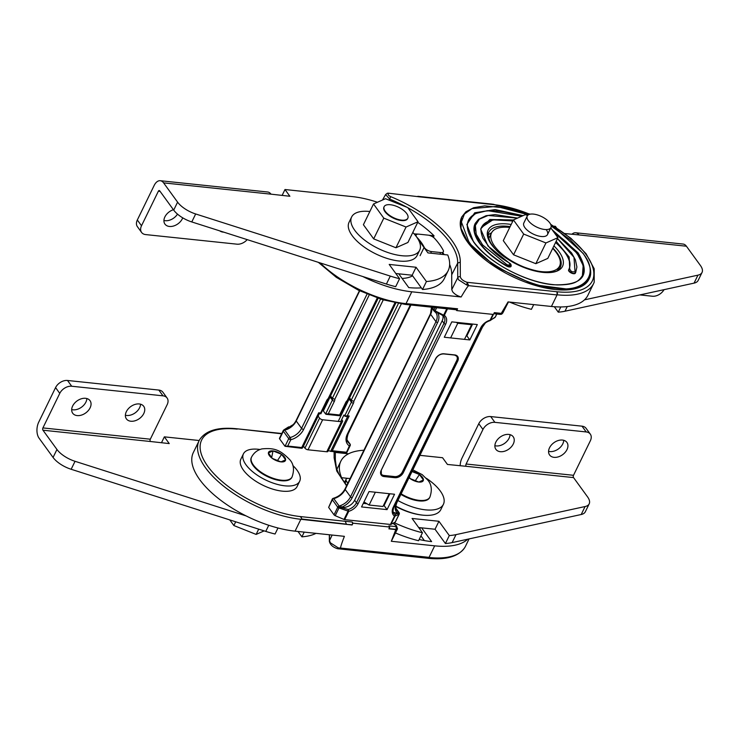 <?xml version="1.0" encoding="UTF-8"?>
<svg xmlns="http://www.w3.org/2000/svg" width="739" height="739" viewBox="0 0 739 739"><rect width="100%" height="100%" fill="white"/><g stroke="black" fill="none" stroke-linecap="round" stroke-linejoin="round"><path stroke-width="1.11" d="M385.25 211.299A13.173 5.792 -154 0 1 384.151 206.652A13.173 5.792 -154 0 1 394.367 205.571A13.173 5.792 -154 0 1 406.727 213.562A13.173 5.792 -154 0 1 407.826 218.199A13.173 5.792 -154 0 1 397.6 219.289A13.173 5.792 -154 0 1 385.25 211.299M461.764 216.998A70.796 31.149 26 0 0 461.69 217.164A70.796 31.149 26 0 0 467.584 242.124A70.796 31.149 26 0 0 534.029 285.051A70.796 31.149 26 0 0 588.955 279.231A70.796 31.149 26 0 0 589.029 279.074M468.461 220.268A63.351 27.87 -154 0 1 521.291 216.435M554.444 232.896A63.351 27.87 -154 0 1 576.974 253.625A63.351 27.87 -154 0 1 582.332 275.804M475.159 223.538A55.896 24.59 26 0 0 475.085 223.695A55.896 24.59 26 0 0 479.74 243.408A55.896 24.59 26 0 0 506.4 265.957A3.723 1.635 26 0 0 511.009 266.4A3.723 1.635 26 0 0 511.065 266.243L509.106 262.918L487.962 246.004L480.618 228.97L489.828 219.492L513.365 219.991M568.753 269.624L568.633 269.864A3.723 1.635 26 0 0 568.614 269.892A3.723 1.635 26 0 0 568.928 271.213A3.723 1.635 26 0 0 572.383 273.458A3.723 1.635 26 0 0 575.302 273.199A55.896 24.59 26 0 0 575.561 272.7A55.896 24.59 26 0 0 575.635 272.552M555.543 242.54A48.441 21.311 -154 0 1 564.827 252.35A48.441 21.311 -154 0 1 568.938 269.273M481.856 226.808A48.441 21.311 -154 0 1 512.755 221.229M488.276 234.863A39.749 17.487 -154 0 1 491.564 232.84M558.647 268.026A39.749 17.487 -154 0 1 558.638 269.181M550.638 224.268L570.961 238.337L586.045 253.689L594.193 268.756L594.193 282.206A76.884 33.828 -154 0 1 593.593 283.6L587.902 295.267A76.884 33.828 -154 0 1 551.423 306.473L508.053 301.909L501.153 313.595L494.225 312.865M508.45 301.955L502.723 313.124L501.153 313.595A1.986 1.136 -84 0 1 500.118 314.38L493.809 313.715M501.273 313.373L494.336 312.643L493.458 314.444L456.702 310.583L456.102 309.752M471.962 323.996L464.498 339.33M471.621 324.707L457.764 323.257L456.24 322.343M457.764 323.257L450.642 337.871M418.191 196.676L388.298 193.175L418.191 196.676M390.608 196.611C388.187 195.345 387.532 194.329 388.631 193.563A1.986 1.598 74.3 0 0 387.319 193.258A1.986 1.598 74.3 0 1 387.319 193.258L385.61 194.542L389.712 199.096L390.608 196.611A81.142 35.703 26 0 1 460.277 262.197L457.681 263.084L451.705 274.788A78.907 34.715 26 0 0 449.645 264.442M418.219 196.713L492.811 204.555A2.319 1.33 -84 0 0 492.146 204.121L493.68 204.638A74.574 32.812 -154 0 1 529.771 214.255M593.593 283.6A76.884 33.828 -154 0 1 557.123 294.806L556.966 291.757L557.927 291.85L467.02 282.298C463.094 280.866 460.868 279.037 460.332 276.811L460.277 262.197M556.966 291.757A2.319 1.33 96 0 1 557.058 294.944L557.123 294.806M468.729 285.67L557.058 294.944L468.729 285.67L467.02 282.298A1.986 0.647 -73.6 0 1 466.549 284.903L468.729 285.66C468.166 285.623 465.635 289.392 461.127 296.986L411.799 291.794A76.884 33.828 -154 0 1 362.849 276.552M320.116 262.908A76.884 33.828 26 0 0 406.016 303.664L457.58 308.773L456.702 310.583M318.37 262.354L336.347 277.347L358.544 290.27L382.405 299.655L405.203 304.403L407.004 303.664A76.884 33.828 -154 0 1 406.635 303.655M405.369 304.422L456.434 309.789A1.986 1.136 -84 0 0 457.469 309.004L448.942 308.69L451.963 308.181L406.986 303.692M407.873 207.77A79.156 34.825 -154 0 1 457.681 263.084L457.746 277.707L458.614 279.832L466.549 284.903M461.127 296.986C457.413 295.905 454.577 294.168 452.619 291.757L451.76 289.614L451.705 274.788M444.204 254.613A78.907 34.715 26 0 0 442.855 252.756M389.111 200.158L389.712 199.096A79.156 34.825 -154 0 1 406.995 207.29M421.332 287.85A69.678 30.659 -154 0 1 408.75 287.591L398.737 273.809M420.085 255.676L424.186 247.251A5.589 2.457 26 0 0 424.537 247.833A5.589 2.457 26 0 0 431.465 251.574L440.703 252.544A5.589 2.457 26 0 0 443.363 251.731A5.589 2.457 26 0 0 443.188 250.235A68.939 30.327 26 0 0 434.587 238.392A5.589 2.457 26 0 0 428.057 235.131L418.819 234.161A5.589 2.457 26 0 0 416.168 234.974A5.589 2.457 26 0 0 416.63 236.942A5.589 2.457 26 0 0 417.129 237.533L417.082 237.625M424.186 247.251A46.575 20.489 26 0 0 421.267 242.457A46.575 20.489 26 0 0 417.129 237.533M402.099 278.437A44.432 19.547 26 0 0 412.584 275.804M182.727 217.848A10.697 7.408 -36 0 1 169.397 226.457A10.697 7.408 -36 0 1 164.954 224.111A10.697 7.408 -36 0 1 173.406 209.71M163.929 220.453A10.697 7.408 144 0 0 165.203 220.693A10.697 7.408 144 0 0 177.499 214.125M223.751 232.148A10.697 7.408 -36 0 1 223.095 232.101A10.697 7.408 -36 0 1 219.76 230.873M426.421 281.531L422.532 289.503A72.431 31.869 -154 0 0 444.287 278.64L448.176 270.668A72.431 31.869 -154 0 1 426.421 281.531L416.048 267.25L389.204 264.423L399.577 278.705A72.431 31.869 -154 0 1 390.294 276.09L195.669 213.968A19.759 8.692 -154 0 1 177.591 202.135L163.596 182.875A11.528 6.596 -84 0 0 160.271 180.713A11.528 6.596 -84 0 0 154.174 185.443L137.325 219.991A9.875 6.836 144 0 0 137.389 226.642L141.574 232.415A9.875 6.836 -36 0 1 141.509 225.764L137.325 219.991M424.426 248.055L427.946 252.904L447.742 254.983A72.431 31.869 -154 0 1 448.176 270.668M399.577 278.705L395.688 286.677A72.431 31.869 -154 0 1 386.405 284.062L191.78 221.94L195.669 213.968M424.047 247.537L418.403 239.759M414.126 233.875L418.283 234.124M428.629 235.214L434.042 235.787L433.322 237.274M160.271 180.713L267.666 192.001A11.528 6.596 96 0 1 270.991 194.163L289.873 196.26L284.986 189.526L352.327 196.602A72.431 31.869 -154 0 1 377.444 202.255M417.738 222.356A72.431 31.869 -154 0 1 434.042 235.787M395.79 273.504L412.159 275.222L422.532 289.503M177.591 202.135L173.702 210.107A19.759 8.692 26 0 0 191.78 221.94M173.702 210.107L159.707 190.847A1.644 0.942 -84 0 0 159.236 190.542A1.644 0.942 -84 0 0 158.358 191.216L141.509 225.764M141.574 232.415A9.875 6.836 -36 0 0 145.675 234.586L236.97 244.175A9.875 6.836 -36 0 0 247.186 239.63M284.986 189.526L282.104 195.438M416.048 267.25L412.159 275.222M533.715 304.616L531.415 309.327A72.431 31.869 26 0 1 509.541 302.066M560.799 306.953L558.268 312.154A72.431 31.869 26 0 0 564.975 311.221L694.06 283.129L697.949 275.157A19.759 8.692 26 0 0 702.05 272.442A19.759 8.692 26 0 0 700.406 265.477L686.411 246.216A11.528 6.596 -84 0 0 683.076 244.055L575.681 232.767A11.528 6.596 96 0 1 579.016 234.928L564.818 233.542M584.484 299.849L697.949 275.157M556.513 227.843L555.414 226.337L553.825 226.171M702.05 272.442L698.161 280.423A19.759 8.692 -154 0 1 694.06 283.129M554.333 306.731L558.268 312.154M664.028 289.66A9.875 6.836 144 0 1 652.38 296.228L639.882 294.916M571.866 234.281A11.528 6.596 96 0 1 575.681 232.767M552.689 248.387A37.865 16.655 -154 0 1 556.421 252.775A37.865 16.655 -154 0 1 559.58 266.123A37.865 16.655 -154 0 1 530.205 269.236A37.865 16.655 -154 0 1 494.668 246.281A37.865 16.655 -154 0 1 491.518 232.924A37.865 16.655 -154 0 1 509.734 227.436M488.802 238.503A37.865 16.655 -154 0 1 488.922 238.244L491.518 232.924M407.826 218.199L407.605 218.642A13.173 5.792 -154 0 1 397.388 219.723A13.173 5.792 -154 0 1 385.028 211.742A13.173 5.792 -154 0 1 383.929 207.096L384.151 206.652M418.025 221.746L406.053 227.03L383.8 218.153L373.509 203.992L385.481 198.717L407.743 207.594L418.025 221.746L407.919 242.475L395.947 247.759L373.685 238.882L363.403 224.721L373.509 203.992M406.053 227.03L395.947 247.759M383.8 218.153L373.685 238.882M412.805 232.462A37.865 16.655 -154 0 1 416.537 236.849A37.865 16.655 -154 0 1 419.687 250.198A37.865 16.655 -154 0 1 390.321 253.311A37.865 16.655 -154 0 1 354.785 230.356A37.865 16.655 -154 0 1 351.625 216.998A37.865 16.655 -154 0 1 369.842 211.511M419.687 250.198L417.101 255.509A37.865 16.655 -154 0 1 387.726 258.622A37.865 16.655 -154 0 1 352.189 235.667A37.865 16.655 -154 0 1 349.039 222.319L351.625 216.998M528.339 220.656A13.173 5.792 -154 0 1 527.24 216.019A13.173 5.792 -154 0 1 537.456 214.938A13.173 5.792 -154 0 1 549.816 222.919A13.173 5.792 -154 0 1 550.915 227.566A13.173 5.792 -154 0 1 540.699 228.647A13.173 5.792 -154 0 1 528.339 220.656M546.398 229.931A13.173 5.792 -154 0 1 547.497 234.568A13.173 5.792 -154 0 1 537.281 235.658A13.173 5.792 -154 0 1 524.921 227.667A13.173 5.792 -154 0 1 523.822 223.021L527.24 216.019M550.777 227.843L557.917 237.672L545.945 242.955L523.683 234.078L513.402 219.917L525.374 214.643L527.563 215.511M557.917 237.672L547.802 258.401L535.83 263.684L513.568 254.807L503.287 240.646L513.402 219.917M545.945 242.955L535.83 263.684M523.683 234.078L513.568 254.807M422.431 515.111A37.865 16.655 -154 0 1 395.91 506.529M554.047 457.339A10.697 7.408 -36 0 1 549.604 454.993A10.697 7.408 -36 0 1 551.349 445.054A10.697 7.408 -36 0 1 562.471 440.065A10.697 7.408 -36 0 1 566.915 442.412A10.697 7.408 -36 0 1 565.159 452.351A10.697 7.408 -36 0 1 554.047 457.339M548.578 451.326A10.697 7.408 144 0 0 549.853 451.566A10.697 7.408 144 0 0 563.746 440.305M500.349 451.695A10.697 7.408 -36 0 1 495.897 449.349A10.697 7.408 -36 0 1 497.652 439.409A10.697 7.408 -36 0 1 508.774 434.421A10.697 7.408 -36 0 1 513.217 436.767A10.697 7.408 -36 0 1 511.462 446.707A10.697 7.408 -36 0 1 500.349 451.695M494.871 445.682A10.697 7.408 144 0 0 496.155 445.922A10.697 7.408 144 0 0 510.049 434.661M395.587 532.995A72.431 31.869 26 0 0 418.56 540.717L422.449 532.745A72.431 31.869 26 0 1 394.155 522.639M445.414 543.534L435.04 529.253L438.929 521.281L449.303 535.563L445.414 543.534A72.431 31.869 26 0 0 452.12 542.602L581.205 514.51A19.759 8.692 26 0 0 585.306 511.804L589.195 503.832A19.759 8.692 -154 0 1 585.094 506.538L581.205 514.51M449.303 535.563A72.431 31.869 26 0 0 456.009 534.63L585.094 506.538M363.902 450.254A72.431 31.869 26 0 0 340.845 461.191L336.956 469.173A72.431 31.869 26 0 0 336.827 469.441M418.671 527.535L435.04 529.253M438.929 521.281L412.085 518.464L422.449 532.745M581.999 426.172L586.193 431.945A9.875 6.836 -36 0 1 590.295 434.107L586.101 428.343A9.875 6.836 144 0 0 581.999 426.172L490.714 416.574A9.875 6.836 144 0 0 478.77 423.706L482.955 429.47L466.106 464.018A1.644 0.942 -84 0 0 466.161 466.309L573.556 477.597L587.551 496.867A19.759 8.692 -154 0 1 589.195 503.832M466.161 466.309L447.446 464.452L442.559 457.718L419.928 455.344M340.845 461.191A72.431 31.869 26 0 0 341.612 477.699L348.208 478.392M478.77 423.706L461.921 458.254A11.528 6.596 -84 0 0 460.148 465.782M586.193 431.945L494.899 422.348L490.714 416.574M482.955 429.47A9.875 6.836 -36 0 1 494.899 422.348M573.556 477.597A1.644 0.942 96 0 1 573.51 475.306L590.359 440.758A9.875 6.836 -36 0 0 590.295 434.107M341.326 478.272L341.612 477.699M264.156 530.879L256.128 534.417L233.875 525.54L229.783 519.905M256.128 534.417L258.705 529.142M233.875 525.54L235.695 521.799M426.292 478.253A37.865 16.655 -154 0 1 440.25 490.964A37.865 16.655 -154 0 1 443.4 504.321A37.865 16.655 -154 0 1 397.896 500.515M443.4 504.321L440.813 509.633A37.865 16.655 -154 0 1 395.938 506.178M85.576 398.312A10.697 7.408 144 0 0 74.463 403.3A10.697 7.408 144 0 0 72.708 413.24A10.697 7.408 144 0 0 77.152 415.586A10.697 7.408 144 0 0 88.274 410.598A10.697 7.408 144 0 0 90.029 400.658A10.697 7.408 144 0 0 85.576 398.312M86.86 398.552A10.697 7.408 -36 0 1 72.967 409.822A10.697 7.408 -36 0 1 71.683 409.582M139.274 403.956A10.697 7.408 144 0 0 128.161 408.944A10.697 7.408 144 0 0 126.406 418.884A10.697 7.408 144 0 0 130.849 421.23A10.697 7.408 144 0 0 141.971 416.242A10.697 7.408 144 0 0 143.726 406.311A10.697 7.408 144 0 0 139.274 403.956M140.558 404.196A10.697 7.408 -36 0 1 126.665 415.466A10.697 7.408 -36 0 1 125.381 415.226M315.987 533.355A72.431 31.869 -154 0 1 301.9 536.828L304.2 532.117M277.993 527.988L275.056 534.011A72.431 31.869 -154 0 1 265.772 531.396L71.156 469.274A19.759 8.692 -154 0 1 53.069 457.441L39.075 438.181A11.528 6.596 96 0 1 38.724 422.145L55.573 387.596A9.875 6.836 -36 0 1 67.517 380.474L158.811 390.063A9.875 6.836 -36 0 1 162.913 392.233L167.097 398.007A9.875 6.836 144 0 0 162.996 395.836L158.811 390.063M301.9 536.828L298.002 531.461M167.097 398.007A9.875 6.836 144 0 1 167.162 404.658L150.313 439.206A1.644 0.942 -84 0 0 150.368 441.497L169.24 443.585L164.354 436.851L199.197 440.518M53.069 457.441L56.958 449.469L42.964 430.209A1.644 0.942 96 0 1 42.917 427.918L59.767 393.37L55.573 387.596M56.958 449.469A19.759 8.692 26 0 0 75.045 461.302L71.156 469.274M246.105 515.905L75.045 461.302M67.517 380.474L71.711 386.238L162.996 395.836M71.711 386.238A9.875 6.836 144 0 0 59.767 393.37M161.471 442.772L164.354 436.851M292.081 476.904L291.822 477.44A22.558 9.921 -154 0 1 274.326 479.288A22.558 9.921 -154 0 1 253.163 465.616A22.558 9.921 -154 0 1 251.278 457.663L251.537 457.136A22.558 9.921 -154 0 0 253.422 465.09A22.558 9.921 -154 0 0 274.585 478.761A22.558 9.921 -154 0 0 292.081 476.904C294.445 470.041 293.789 464.434 290.122 460.083C280.441 450.06 274.797 447.658 261.929 448.896C257.292 450.069 253.828 452.822 251.537 457.136M272.358 458.439L280.977 461.875L285.614 459.824L281.633 454.346L273.014 450.91L268.377 452.952L272.358 458.439A9.385 4.129 26 0 0 280.977 461.875A9.385 4.129 26 0 0 285.614 459.824A9.385 4.129 26 0 0 284.654 457.192A9.385 4.129 26 0 0 281.633 454.346A9.385 4.129 26 0 0 273.014 450.91A9.385 4.129 26 0 0 268.377 452.952A9.385 4.129 26 0 0 269.347 455.584A9.385 4.129 26 0 0 272.358 458.439M271.675 457.487L273.014 450.91M277.522 460.489L281.633 454.346M401.148 493.846A22.558 9.921 -154 0 0 429.904 497.079L429.645 497.606A22.558 9.921 -154 0 1 400.889 494.382M409.221 477.292L410.182 478.604L418.801 482.04L423.429 479.999L419.447 474.512L412.02 471.556M409.489 477.653L409.803 476.092M415.336 480.664L419.447 474.512A9.385 4.129 26 0 0 412.15 471.288M292.884 465.542A31.278 13.764 -154 0 1 297.06 470.235A31.278 13.764 -154 0 1 299.664 481.265A31.278 13.764 -154 0 1 275.398 483.833A31.278 13.764 -154 0 1 246.05 464.868A31.278 13.764 -154 0 1 243.436 453.838A31.278 13.764 -154 0 1 260.008 449.497M299.664 481.265L297.078 486.576A31.278 13.764 -154 0 1 272.811 489.153A31.278 13.764 -154 0 1 243.454 470.189A31.278 13.764 -154 0 1 240.849 459.159L243.436 453.838M281.67 433.802L236.6 428.749C218.005 426.856 205.673 430.532 199.595 439.779A76.884 33.828 26 0 0 199.124 440.666A76.884 33.828 26 0 0 205.525 467.787A76.884 33.828 26 0 0 300.847 519.286L352.124 524.986L353.011 523.184L352.161 522.02A1.986 1.136 96 0 1 352.235 524.755L352.124 524.986M237.173 429.119A1.986 1.136 96 0 1 237.182 429.119A74.898 32.95 26 0 0 207.881 466.448A74.898 32.95 26 0 0 300.062 516.543L301.401 517.688L301.752 519.443A76.884 33.828 -154 0 1 301.401 519.415M329.474 534.768L329.502 540.643L330.351 542.805L338.286 547.876L340.744 548.079C340.199 547.996 341.409 544.08 344.392 536.338L295.055 531.156A76.884 33.828 -154 0 1 199.742 479.657A76.884 33.828 -154 0 1 193.332 452.545L199.124 440.666M397.527 528.782L395.928 529.346L389 528.616M353.011 523.184L389.767 527.046L388.917 525.882L395.855 526.611L395.993 525.577A1.986 0.702 -53.4 0 1 396.39 525.586L397.499 528.847L391.31 541.271L434.68 545.835L428.999 557.502A76.884 33.828 -154 0 0 464.739 547.617C458.392 556.615 446.097 560.171 427.863 558.287M303.489 446.144L304.939 448.139A2.466 1.09 26 0 0 307.997 449.792L326.767 451.76A2.466 1.09 26 0 0 327.94 451.4L342.582 421.378A2.466 1.09 26 0 0 342.379 420.5L341.704 419.567M346.563 485.809L336.762 471.048L334.139 457.903L334.12 451.714M363.976 501.957L369.112 505.033L382.968 506.483L389.204 493.689M369.112 505.033L375.357 492.229M469.071 538.916L465.468 546.297A76.884 33.828 -154 0 1 464.739 547.617M427.188 557.843L428.999 557.502M338.434 548.874L340.744 548.079L429.073 557.354A2.319 1.33 -84 0 1 427.853 558.278L337.464 548.689A1.986 0.647 106.4 0 0 338.286 547.876M419.161 539.488A69.678 30.659 26 0 0 431.622 541.622L421.618 527.849M335.321 452.425L348.512 453.811M467.741 539.202A76.884 33.828 -154 0 1 434.68 545.835M389.767 527.046L388.88 528.847L395.818 529.577L391.31 541.271M340.818 416.075L339.995 415.577M318.139 416.112L319.581 418.108A2.466 1.09 26 0 0 322.647 419.761L341.418 421.738A2.466 1.09 26 0 0 342.582 421.378M424.371 540.569L420.934 535.849M419.817 529.115L420.5 527.729M350.092 478.567L348.743 478.419A5.589 2.457 -154 0 0 346.092 479.241L344.429 482.641M347.764 483.343A68.939 30.327 -154 0 1 346.258 480.738A5.589 2.457 -154 0 1 346.092 479.241M335.192 460.185L334.139 457.903M352.235 524.755L346.517 524.394L345.252 521.291L352.161 522.02M345.252 521.291L300.062 516.543L301.401 517.688M301.863 519.027L346.609 524.163M494.862 317.502A1.644 1.09 -132.1 0 0 495.047 317.382A1.644 1.09 -132.1 0 0 495.269 317.04L490.447 320.375A1.321 0.85 -132.9 0 0 490.613 320.107L494.428 317.862M435.594 311.091L434.403 311.331L435.594 311.091L443.64 315.174L442.837 315.507M490.049 320.532A1.321 0.85 -132.9 0 0 490.447 320.375A1.321 1.321 0 0 1 489.911 320.671L490.114 320.172A1.321 0.582 26 0 0 490.613 320.107L493.375 314.435M438.504 312.625L435.022 311.618M434.403 311.331L434.975 311.59L434.403 311.331M435.132 311.867A1.321 0.951 -46.4 0 0 435.216 311.96L435.216 311.96A1.321 0.951 -46.4 0 0 436.324 312.015M472.618 324.061L466.863 335.866L469.81 339.931L477.311 324.56L451.806 321.871L444.305 337.243L469.81 339.931M466.863 335.866L466.217 335.792M446.762 308.773L443.64 315.174A1.321 0.582 26 0 0 444.324 315.359A11.261 7.796 -36 0 1 445.645 324.181A1.321 0.582 -154 0 1 444 323.294L356.475 502.732L354.655 500.22L442.171 320.781A9.94 6.873 144 0 0 442.818 315.525M339.635 507.074L342.637 507.388L343.155 508.109L339.681 507.102L339.173 506.049L338.942 508.053L339.506 508.109L339.681 507.102M354.655 500.22A9.94 6.873 -36 0 1 342.637 507.388M431.604 307.655A13.247 9.164 144 0 1 430.634 314.297L435.973 321.659L350.535 496.83L345.196 489.477L430.634 314.297A1.644 0.721 26 0 1 430.495 313.715L345.058 488.895A1.644 0.721 26 0 0 345.196 489.477A13.247 9.164 144 0 1 333.779 498.631A1.644 1.136 144 0 0 332.365 499.767L337.751 507.185A1.644 1.136 144 0 1 339.173 506.049L333.779 498.631A1.644 0.591 -104.5 0 0 333.289 498.317A1.644 1.644 0 0 0 332.227 499.194L328.643 507.407L334.028 514.824A1.644 0.721 26 0 0 335.22 515.693L344.004 519.452A1.321 0.582 26 0 0 344.688 519.646L390.478 524.459A1.321 0.582 26 0 0 390.977 524.394L395.3 522.011A1.644 0.721 26 0 0 395.457 521.845A1.644 0.721 26 0 0 395.485 521.623M361.547 506.936L369.038 491.564L394.543 494.252L387.051 509.624L361.547 506.936M363.283 503.37L366.987 503.758M383.449 505.494L384.095 505.559L389.85 493.754M396.095 513.014L399.097 513.328L396.621 513.725L396.095 513.014A9.94 6.873 -36 0 1 393.139 511.97M398.755 512.321L399.023 514.372A1.644 1.57 -83.3 0 0 398.82 512.321L397.822 511.508A13.247 9.164 -36 0 1 397.055 510.631C395.522 508.506 395.531 505.688 397.083 502.178L482.521 327.007L485.338 322.989M482.521 327.007A1.321 0.582 26 0 1 481.893 327.201L396.455 502.372A14.577 10.087 144 0 0 397.388 513.143A1.321 0.951 -46.4 0 0 397.822 511.508M396.621 513.725L394.894 514.436A1.321 1.266 101.7 0 1 395.032 516.071L398.857 514.344M384.095 505.559L387.051 509.624M339.506 508.109L348.06 511.129L348.208 509.531L343.155 508.109M352.18 497.716A1.321 0.582 26 0 1 350.535 496.83A13.247 9.164 -36 0 1 340.688 505.504L341.344 507.25A14.577 10.087 144 0 0 352.18 497.716L437.617 322.546A1.321 0.582 26 0 1 435.973 321.659A13.247 9.164 144 0 0 435.89 312.736A13.247 9.164 144 0 0 435.289 312.024M340.688 505.504L339.413 506.086M338.222 421.396L349.141 399.014A2.651 1.829 144 0 0 349.233 397.416M330.545 395.873L332.217 398.173L334.776 399.328A4.295 2.974 -36 0 1 334.416 401.222L328.282 413.794L325.594 414.016L323.34 410.912L330.121 397.019A2.651 1.829 144 0 0 330.213 395.411M326.398 404.649L329.224 398.441M326.278 404.482A3.316 2.291 144 0 0 325.991 405.489M369.195 294.99L303.609 429.461A14.891 10.309 -36 0 1 290.778 439.751L287.702 446.06L301.734 447.538L318.685 412.787L320.597 412.981L326.73 400.409A4.295 2.974 -36 0 1 328.162 398.635L329.326 397.868M326.73 400.409A1.644 0.721 26 0 0 327.516 400.168L329.382 398.266L378.146 298.288M401.305 303.923L353.796 401.323L351.376 400.335A2.651 1.829 144 0 0 351.358 400.298M398.404 303.47L351.237 400.168L349.575 397.868M328.282 413.794L339.626 414.985L345.75 402.413A4.295 2.974 -36 0 1 347.182 400.63L348.346 399.864M345.75 402.413A1.644 0.721 26 0 0 346.536 402.173L348.402 400.261L395.836 303.008M380.548 299.073L332.356 398.33A2.651 1.829 144 0 0 332.328 398.303M328.356 450.55L330.656 451.307L347.607 416.547L345.298 416.343L343.903 415.041L340.679 421.655M301.734 447.538L302.02 448.296L302.935 447.271L319.35 413.618M287.702 446.06L285.005 446.291L279.619 438.874A1.644 0.721 -154 0 1 279.481 438.292A1.644 0.721 -154 0 1 279.647 438.125M339.626 414.985L339.617 415.494L339.626 414.985M346.536 402.173L339.903 415.771L326.278 414.348L325.594 414.016L332.374 400.113A2.651 1.829 144 0 0 332.356 398.33M283.684 430.2L284.201 429.673L284.764 430.098A1.644 1.09 -132.1 0 0 283.582 430.153A1.644 1.09 -132.1 0 0 283.37 430.495A1.644 0.721 -154 0 0 283.203 430.652A1.644 0.721 -154 0 0 283.342 431.234L279.619 438.874M288.025 427.428A1.321 0.85 47.1 0 1 288.182 427.16A1.321 0.85 47.1 0 1 289.106 427.114L286.667 429.294L284.201 429.673L286.372 429.664L284.275 429.682M288.579 427.003L288.718 426.865A1.321 1.321 0 0 0 288.182 427.16L284.201 429.673M319.239 413.35L302.288 448.102M320.597 412.981L320.597 413.489L320.597 412.981M318.685 412.787L318.971 413.544M302.039 448.333L285.005 446.291L288.737 438.652L283.342 431.234A1.644 1.136 144 0 1 284.764 430.098L290.15 437.516A1.644 1.136 144 0 0 288.737 438.652A1.644 0.721 -154 0 0 290.778 439.751A1.644 0.591 75.5 0 0 290.15 437.516A13.247 9.164 144 0 0 301.567 428.352L296.219 420.999A1.321 0.582 -154 0 1 296.108 420.528C293.983 424.602 290.612 427.558 286.002 429.405M346.563 453.016L330.222 451.298L332.264 450.744L346.305 452.222L346.305 452.73L349.381 445.913A14.891 10.309 -36 0 1 347.358 434.061L410.33 304.939M353.796 401.323A4.295 2.974 -36 0 1 353.436 403.217L347.302 415.789L349.214 415.992L347.607 416.547M347.302 415.789L344.614 416.02L351.394 402.118A2.651 1.829 144 0 0 351.376 400.335M461.69 217.164L460.97 228.175L467.732 241.829L495.509 266.714L534.177 284.746L569.677 289.383L582.018 285.928L589.103 278.936C592.475 273.024 590.507 264.534 583.2 253.468L557.049 229.663L551.155 225.949M528.413 214.79L496.405 206.412L472.036 208.61L464.415 214.024L461.404 221.949L468.637 241.293C480.941 261.366 528.385 286.991 555.488 288.21C585.149 292.958 600.114 273.892 582.886 253.301L570.175 239.722L551.165 226.042M523.092 215.649L495.13 209.571L474.715 212.786L466.854 224.49L473.496 241.801C487.306 261.726 525.401 282.307 552.957 284.727C583.089 285.854 591.449 275.204 578.027 252.793L552.227 229.838M521.743 216.241L487.435 210.633L475.38 213.599L468.535 220.13C465.866 226.032 467.63 233.312 473.801 241.967C483.472 254.983 499.74 266.022 513.088 272.405C528.865 280.016 543.562 284.192 557.197 284.931C575.801 284.921 578.702 280.949 582.406 275.665L583.173 265.541L577.122 253.329L553.871 232.111M511.176 224.48A41.402 18.216 26 0 0 491.555 244.646A41.402 18.216 26 0 0 542.888 272.377A41.402 18.216 26 0 0 559.081 251.75A41.402 18.216 26 0 0 553.917 245.875M552.864 248.036A39.749 17.487 -154 0 1 557.077 252.941A39.749 17.487 -154 0 1 560.393 266.955C557.16 280.737 505.615 266.28 492.248 245.015C488.387 240.692 487.472 232.905 488.941 232.111A39.749 17.487 -154 0 1 510.132 226.614M568.808 269.513L569.741 269.292L571.58 271.675L571.081 272.543L569.076 270.908L568.799 269.532C571.219 264.876 569.945 259.047 564.966 252.045L555.691 242.235M512.903 220.933L492.83 219.852L481.643 227.316M575.302 273.199L575.561 272.7M475.085 223.695L474.549 232.332L479.888 243.103C485.892 251.214 494.779 258.724 506.548 265.652L507.093 264.811L510.714 265.283M556.153 241.293L569.169 257.015L569.741 269.292M571.58 271.675L575.071 271.961L573.972 257.264L557.455 238.614M517.448 218.134L488.128 215.455L479.426 219.16L475.371 225.432L476.221 234.263L482.604 244.923L507.093 264.811M571.081 272.543C573.252 273.578 574.702 273.698 575.45 272.894L575.071 271.961M506.4 265.957L511.157 266.105C511.296 264.673 510.64 263.601 509.189 262.881C501.218 258.207 494.677 253.126 489.578 247.639L482.9 238.207C480.683 232.314 480.359 228.462 481.93 226.661M502.243 313.512A1.986 1.644 70 0 1 501.439 314.241L500.118 314.38A1.986 1.136 -84 0 1 499.546 314.01M550.814 224.647A74.574 32.812 -154 0 1 593.759 271.887A74.574 32.812 -154 0 1 557.927 291.85M492.811 204.555L493.68 204.638M551.423 306.473L557.04 294.953M406.016 303.664L411.799 291.794M451.76 289.614L457.746 277.707A1.986 1.746 -0.2 0 1 460.332 276.811M431.465 251.574L430.68 253.191M440.703 252.544L439.917 254.161M390.294 276.09L386.405 284.062M270.991 194.163L163.596 182.875M160.114 191.401L158.358 191.216M567.238 306.574L564.975 311.221M579.016 234.928L686.411 246.216M452.12 542.602L456.009 534.63M466.106 464.018L573.51 475.306M265.772 531.396L268.756 525.272M150.368 441.497L42.964 430.209M150.313 439.206L42.917 427.918M409.018 477.708A9.385 4.129 26 0 0 410.182 478.604A9.385 4.129 26 0 0 418.801 482.04A9.385 4.129 26 0 0 423.429 479.999A9.385 4.129 26 0 0 422.468 477.366A9.385 4.129 26 0 0 419.447 474.512M300.847 519.286L295.055 531.156M396.289 526.574A1.986 1.644 70 0 1 397.009 529.253M395.993 525.577L392.936 523.314M340.744 548.079L429.063 557.363M395.818 529.577L395.928 529.346A1.986 1.136 96 0 0 395.855 526.611M322.647 419.761L307.997 449.792M341.418 421.738L326.767 451.76M346.258 480.738L344.984 483.352M329.326 534.759L329.354 541.308A1.986 1.746 179.8 0 1 329.502 540.643L332.144 535.054M319.581 418.108L304.939 448.139M495.453 316.661A1.644 0.721 -154 0 1 495.426 316.883A1.644 0.721 -154 0 1 495.269 317.04L496.737 314.029M436.657 307.71L435.188 310.731A1.644 0.721 -154 0 1 433.996 309.863A1.644 1.136 144 0 0 434.005 310.971A1.644 1.136 144 0 0 434.218 311.165M447.492 308.847L444.324 315.359A1.321 0.933 125.7 0 1 442.892 315.581M435.123 307.544L433.996 309.863L432.084 307.23M481.893 327.201A14.577 10.087 -36 0 1 483.288 324.864M489.911 320.671C486.031 321.936 483.177 324.273 481.357 327.682A1.321 0.582 26 0 1 480.729 327.876A11.261 7.796 -36 0 1 490.114 320.172L492.931 314.389M436.573 312.089L442.864 315.562A1.321 1.321 0 0 0 442.984 315.664L443.936 316.606A9.94 6.873 144 0 1 444 323.294L442.171 320.781M443.936 316.606A9.94 6.873 144 0 0 443.132 315.738M437.165 312.264A14.577 10.087 -36 0 1 437.617 322.546M436.952 356.808A6.623 4.582 144 0 0 435.714 358.609L435.585 358.775A6.956 4.813 -36 0 1 443.973 353.796L454.762 354.923L443.908 353.889M443.973 353.796L443.705 353.87A6.623 4.582 144 0 0 440.093 354.526M358.119 503.619A1.321 0.582 -154 0 1 356.475 502.732A9.94 6.873 -36 0 1 348.208 509.531L348.743 511.323A11.261 7.796 144 0 0 358.119 503.619L445.645 324.181M344.688 519.646L348.743 511.323A1.321 0.582 26 0 1 348.06 511.129L344.004 519.452M480.729 327.876L393.213 507.314A11.261 7.796 144 0 0 394.534 516.136L390.478 524.459M435.585 358.775L381.148 470.392A6.956 4.813 144 0 0 384.095 476.572L394.875 477.699A6.956 4.813 144 0 0 403.272 472.72L457.709 361.103L457.302 360.881A6.623 4.582 144 0 0 457.238 356.457A6.623 4.582 144 0 0 454.688 355.025M454.762 354.923A6.956 4.813 -36 0 1 457.709 361.103M457.173 356.364A6.623 4.582 -36 0 1 457.155 360.687L402.857 472.498L402.312 472.082A6.291 4.351 -36 0 1 394.718 476.59L383.938 475.454A6.291 4.351 -36 0 1 380.733 472.461M402.312 472.082L456.748 360.466A6.291 4.351 144 0 0 455.344 355.2M456.748 360.466L457.155 360.687L402.718 472.304A6.623 4.582 144 0 1 394.728 477.043L384.086 476.11A6.623 4.582 -36 0 1 381.333 474.65A6.623 4.582 -36 0 1 381.195 470.392M393.213 507.314A1.321 0.582 26 0 0 393.841 507.12L481.357 327.682M396.455 502.372A1.321 0.582 26 0 0 397.083 502.178M381.333 474.65L381.278 470.226L435.631 358.775M381.148 470.392L435.742 358.729C437.71 355.496 440.398 353.889 443.797 353.926L454.587 355.062L457.238 356.457M394.875 477.699L394.866 477.237A6.623 4.582 -36 0 0 402.857 472.498L403.272 472.72M395.3 522.011L399.023 514.372A1.644 0.721 26 0 0 399.18 514.215A1.644 0.721 26 0 0 399.208 513.965M399.189 512.931A1.644 1.136 144 0 0 399.032 512.524A1.644 1.136 144 0 0 398.82 512.321L396.122 508.608M390.977 524.394L395.032 516.071A1.321 0.582 26 0 1 394.534 516.136A1.321 0.933 125.7 0 0 394.894 514.436A9.94 6.873 -36 0 1 393.795 513.346C392.732 512.783 392.751 510.704 393.841 507.12M381.269 474.558A6.623 4.582 144 0 0 383.947 475.916L394.718 476.59M384.095 476.572L383.938 475.454M334.028 514.824L337.751 507.185A1.644 0.721 26 0 0 338.942 508.053L335.22 515.693M332.227 499.194A1.644 0.721 26 0 0 332.365 499.767L328.643 507.407M359.708 290.824L296.219 420.999A13.247 9.164 -36 0 1 286.372 429.664M303.609 429.461A1.644 0.721 -154 0 1 301.567 428.352L367.043 294.104M346.582 453.007L350.166 445.672A1.644 1.644 0 0 0 350.018 443.991A1.644 1.136 144 0 0 349.796 443.788A13.247 9.164 144 0 1 348.087 442.162C346.656 441.359 346.674 438.578 348.134 433.821A1.644 0.721 -154 0 1 347.358 434.061M349.214 415.992L332.264 450.744M334.776 399.328L383.264 299.914M347.182 400.63L394.885 302.814M328.162 398.635L377.25 297.983M293.291 424.546L289.106 427.114A9.94 6.873 -36 0 0 291.711 426.043M330.121 397.019L332.374 400.113A1.644 0.721 -154 0 0 334.416 401.222M350.166 445.672A1.644 0.721 -154 0 1 349.381 445.913A1.644 1.145 -56.7 0 0 349.796 443.788L347.164 440.158M349.141 399.014L351.394 402.118A1.644 0.721 -154 0 0 353.436 403.217M475.232 223.39L478.512 219.307L486.059 215.705L495.038 214.596L517.568 218.079M557.502 238.531L571.589 252.95L575.413 259.897L576.91 267.001L575.709 272.405M461.829 216.86L465.939 211.742L473.607 207.733L484.766 205.867L507.508 208.186L528.496 214.744M502.723 313.124L501.439 314.241M417.812 196.306L492.146 204.121M493.005 204.204L530.186 214.171M387.31 193.258L388.298 193.175M382.469 200.047L385.61 194.542M415.761 235.815L416.168 234.974M442.061 254.392L443.363 251.731M559.58 266.123L557.769 269.837M550.915 227.566L547.497 234.568M429.904 497.079C432.26 490.216 431.604 484.608 427.936 480.258L422.209 474.632L412.842 469.875M346.73 485.468L339.044 474.401L336.504 468.489L335.33 459.667M335.349 459.51L335.321 451.834M393.157 523.184L396.39 525.586M329.354 541.308C330.111 544.726 332.818 547.183 337.464 548.689M281.818 433.507L236.674 428.759M494.714 317.687L495.047 317.382A1.644 1.644 0 0 0 495.426 316.883L496.811 314.029M431.225 307.138L434.005 310.971A1.644 1.644 0 0 0 434.255 311.239L434.504 311.452M435.89 312.736L434.661 311.553M430.495 313.715L431.502 307.516M395.457 521.845L399.18 514.215A1.644 1.644 0 0 0 399.032 512.524L396.086 508.469M345.058 488.895C342.545 493.578 338.619 496.719 333.289 498.317M359.431 290.695L296.108 420.528M348.134 433.821L410.958 305.004M283.924 429.849L283.582 430.153A1.644 1.644 0 0 0 283.203 430.652L279.481 438.292M327.516 400.168L320.883 413.766M320.865 413.775L318.999 413.581M350.018 443.991L347.127 440.019"/></g></svg>
